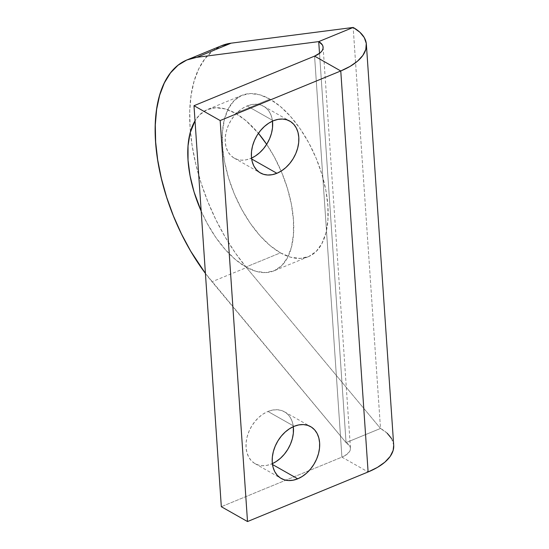 <?xml version="1.0" encoding="UTF-8"?>
<svg xmlns="http://www.w3.org/2000/svg" width="549" height="549" viewBox="0 0 549 549"><rect width="100%" height="100%" fill="white"/><g stroke="black" fill="none" stroke-linecap="round" stroke-linejoin="round"><path stroke-width="0.41" stroke-dasharray="2.75 2.06" d="M250.715 158.448A29.804 21.452 119.5 0 0 251.538 158.091L246.055 159.848L241.512 160.178L237.25 159.436L233.442 157.645L230.223 154.88L227.725 151.243L226.037 146.871L225.234 141.93L225.344 136.626L226.353 131.142L228.233 125.707L230.909 120.512L234.272 115.77L238.204 111.667L242.548 108.345L247.132 105.936L273.32 120.78L247.132 105.936L251.792 104.543L256.335 104.207L260.597 104.948L264.405 106.739L267.624 109.505L270.122 113.149L271.81 117.52L272.489 121.137A29.804 21.452 119.5 0 0 263.623 106.266A29.804 21.452 119.5 0 0 247.132 105.936A29.804 21.452 119.5 0 0 226.202 131.739A29.804 21.452 119.5 0 0 234.224 158.126A29.804 21.452 119.5 0 0 250.715 158.448L251.662 158.984L250.715 158.448M271.542 463.974A29.804 21.452 119.5 0 0 272.373 463.617L266.889 465.367L262.34 465.703L258.078 464.962L254.269 463.171L251.051 460.405L248.553 456.761L246.872 452.39L246.062 447.456L246.172 442.151L247.18 436.668L249.061 431.226L251.737 426.038L255.107 421.296L259.032 417.185L263.376 413.864L267.96 411.462L294.147 426.305L267.96 411.462L272.62 410.069L277.163 409.732L281.424 410.474L285.233 412.265L288.451 415.03L290.949 418.674L292.638 423.046L293.317 426.662A29.804 21.452 119.5 0 0 284.451 411.791A29.804 21.452 119.5 0 0 267.96 411.462A29.804 21.452 119.5 0 0 247.029 437.265A29.804 21.452 119.5 0 0 255.052 463.644A29.804 21.452 119.5 0 0 271.542 463.974L272.489 464.509L271.542 463.974M280.436 252.856A87.25 44.627 -112.4 0 0 308.373 256.692A87.25 44.627 -112.4 0 0 324.212 182.728A87.25 44.627 -112.4 0 0 269.957 99.136L235.5 113.307A87.25 44.627 67.6 0 1 258.414 133.318L245.877 120.608L235.5 113.307L225.316 108.956L215.73 107.721L207.103 109.663L199.774 114.693L195.019 120.835A87.25 44.627 67.6 0 1 207.556 109.471A87.25 44.627 67.6 0 1 235.5 113.307L269.957 99.136L259.773 94.785L250.186 93.556L241.56 95.492L234.224 100.522L228.466 108.455L224.507 118.982L222.489 131.705L222.496 146.123L224.534 161.694L228.514 177.807L234.293 193.859L241.635 209.217L250.275 223.306L259.869 235.569L270.053 245.547L280.436 252.856L290.613 257.207L300.2 258.435L308.826 256.5L316.162 251.469L321.92 243.536L325.886 233.009L327.897 220.293L327.89 205.868L325.852 190.304L321.872 174.184L316.1 158.133L308.751 142.774L300.111 128.686L290.517 116.422L280.333 106.444L269.957 99.136A87.25 44.627 -112.4 0 0 242.013 95.3A87.25 44.627 -112.4 0 0 226.174 169.264A87.25 44.627 -112.4 0 0 280.436 252.856L245.979 267.02L280.436 252.856M266.663 144.325A87.25 44.627 67.6 0 1 273.917 270.856A87.25 44.627 67.6 0 1 245.979 267.02L256.157 271.371L265.743 272.606L274.37 270.664L281.706 265.634L287.463 257.701L291.43 247.174L293.447 234.457L293.434 220.039L291.402 204.468L287.415 188.348L281.644 172.304L274.294 156.939L266.663 144.325M323.114 47.228L350.454 448.224A21.679 10.177 -3.9 0 1 341.917 457.125L314.577 56.122L341.917 457.125L221.322 506.706L341.917 457.125L368.104 471.968L341.917 457.125L345.026 455.601L349.281 451.937L350.262 449.94L350.42 447.936L349.754 445.994L346.055 442.618L319.518 53.377L346.055 442.618L205.415 273.402A140.901 72.07 67.6 0 0 212.01 281.747L246.467 267.583L235.418 253.068L225.165 237.031L215.908 219.772L207.824 201.648L201.085 183.009L195.821 164.233L192.129 145.691L190.091 127.752L189.748 110.774L191.107 95.087L194.133 81.019L198.772 68.831L204.928 58.777L212.49 51.057L221.59 45.691M201.174 211.145L207.179 223.388L215.819 237.47L225.413 249.74L235.596 259.718L245.979 267.02A87.25 44.627 67.6 0 1 201.174 211.145M393.702 445.28A65.029 30.531 -3.9 0 0 380.505 428.453L353.172 27.45L380.505 428.453L246.467 267.583L212.01 281.747L346.055 442.618L380.505 428.453L387.175 433.202M391.602 438.589L393.702 445.212M350.454 448.224A21.679 10.177 -3.9 0 0 346.055 442.618L380.505 428.453L246.467 267.583A140.901 72.07 -112.4 0 1 190.414 131.801A140.901 72.07 -112.4 0 1 221.611 45.684M263.623 106.266L289.81 121.109M284.451 411.791L310.638 426.635M308.373 256.692L273.917 270.856M242.013 95.3L207.556 109.471M255.052 463.644L281.239 478.488M234.224 158.126L260.411 172.969"/><path stroke-width="0.82" d="M251.538 158.091A29.804 21.452 119.5 0 0 272.489 121.137L272.503 127.766L271.494 133.242L269.614 138.684L266.938 143.872L263.575 148.614L259.643 152.725L255.299 156.046L251.538 158.091M276.895 173.292L251.662 158.984L276.895 173.292L272.242 174.692L267.699 175.021L263.438 174.28L259.622 172.489L256.404 169.723L253.906 166.086L252.224 161.715L251.421 156.774L251.524 151.469L252.54 145.986L254.42 140.551L257.09 135.356L260.459 130.621L264.392 126.51L268.729 123.189L273.32 120.78A29.804 21.452 -60.5 0 1 289.81 121.109A29.804 21.452 -60.5 0 1 297.833 147.489A29.804 21.452 -60.5 0 1 276.895 173.292A29.804 21.452 -60.5 0 1 260.411 172.969A29.804 21.452 -60.5 0 1 252.382 146.59A29.804 21.452 -60.5 0 1 273.32 120.78L277.972 119.387L282.522 119.051L286.777 119.799L290.593 121.583L293.811 124.355L296.309 127.992L297.99 132.364L298.793 137.298L298.69 142.61L297.675 148.086L295.801 153.528L293.125 158.716L289.755 163.458L285.823 167.569L281.486 170.89L276.895 173.292M272.373 463.617A29.804 21.452 119.5 0 0 293.317 426.662L293.331 433.285L292.322 438.768L290.442 444.21L287.765 449.398L284.403 454.14L280.47 458.25L276.126 461.572L272.373 463.617M297.73 478.817L272.489 464.509L297.73 478.817L293.07 480.21L288.527 480.547L284.265 479.805L280.45 478.014L277.238 475.249L274.733 471.605L273.052 467.233L272.249 462.299L272.352 456.994L273.368 451.511L275.248 446.076L277.918 440.881L281.287 436.139L285.219 432.029L289.556 428.707L294.147 426.305A29.804 21.452 -60.5 0 1 310.638 426.635A29.804 21.452 -60.5 0 1 318.66 453.014A29.804 21.452 -60.5 0 1 297.73 478.817A29.804 21.452 -60.5 0 1 281.239 478.488A29.804 21.452 -60.5 0 1 273.21 452.108A29.804 21.452 -60.5 0 1 294.147 426.305L298.8 424.912L303.35 424.576L307.612 425.317L311.42 427.108L314.639 429.874L317.137 433.518L318.818 437.889L319.621 442.823L319.518 448.135L318.509 453.611L316.629 459.053L313.953 464.241L310.583 468.983L306.658 473.094L302.314 476.415L297.73 478.817M258.414 133.318A87.25 44.627 67.6 0 1 266.663 144.325L258.414 133.318M221.288 45.814L231.163 43.165A140.901 72.07 -112.4 0 0 221.611 45.684L187.161 59.848A140.901 72.07 67.6 0 0 205.415 273.402L190.709 251.195L181.451 233.943L173.374 215.812L166.628 197.18L161.365 178.404L157.673 159.862L155.642 141.917L155.298 124.939L156.65 109.258L159.677 95.183L164.316 82.995L170.478 72.942L178.034 65.221L186.838 59.985L196.714 57.336L318.715 41.614L319.518 53.377L318.715 41.614L322.414 44.997L323.087 46.933L322.929 48.936L321.947 50.933L320.177 52.848L314.577 56.122L340.764 70.965L350.09 66.395L357.55 61.138L362.855 55.408L365.806 49.417L366.279 43.398L364.268 37.586L359.842 32.199L353.172 27.45L318.715 41.614A21.679 10.177 176.1 0 1 323.114 47.228A21.679 10.177 176.1 0 1 314.577 56.122L193.989 105.703L220.17 120.547L340.764 70.965L314.577 56.122L193.989 105.703L221.322 506.706L247.51 521.55L368.104 471.968A65.029 30.531 -3.9 0 0 393.702 445.28L366.368 44.277A65.029 30.531 176.1 0 1 340.764 70.965L368.104 471.968L340.764 70.965L220.17 120.547L247.51 521.55L220.17 120.547L193.989 105.703L221.322 506.706L247.51 521.55L368.104 471.968L377.431 467.391L384.89 462.141L390.195 456.411L393.146 450.42L393.702 445.212M195.019 120.835L190.05 133.153L188.032 145.869L188.039 160.287L190.078 175.858L194.058 191.978L201.174 211.145A87.25 44.627 67.6 0 1 195.019 120.835M187.161 59.848A140.901 72.07 67.6 0 1 196.714 57.336L231.163 43.165L353.172 27.45L318.715 41.614L196.714 57.336L231.163 43.165L353.172 27.45A65.029 30.531 176.1 0 1 366.368 44.277M387.175 433.202L391.602 438.589"/></g></svg>
